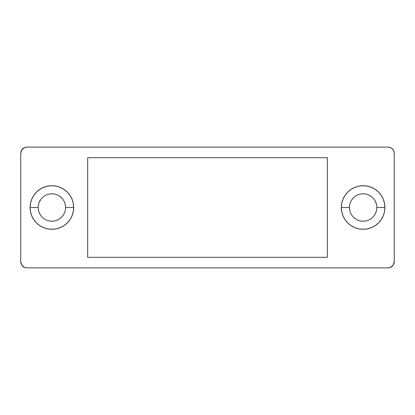 <?xml version="1.0" encoding="UTF-8"?>
<svg xmlns="http://www.w3.org/2000/svg" width="415" height="415" viewBox="0 0 415 415"><rect width="100%" height="100%" fill="white"/><g stroke="black" fill="none" stroke-linecap="round" stroke-linejoin="round"><path stroke-width="0.62" d="M65.57 207.5A13.695 13.695 0 0 1 51.875 221.195A13.695 13.695 0 0 1 38.18 207.5A13.695 13.695 0 0 0 51.875 221.195A13.695 13.695 0 0 0 65.57 207.5L73.663 207.5A21.788 21.788 0 0 1 51.875 229.288A21.788 21.788 0 0 1 30.088 207.5L38.18 207.5L30.088 207.5L30.508 211.749L31.748 215.836L33.76 219.602L36.468 222.907L39.773 225.615L43.539 227.628L47.626 228.867L51.875 229.288L56.124 228.867L60.211 227.628L63.977 225.615L67.282 222.907L69.99 219.602L72.003 215.836L73.242 211.749L73.663 207.5L73.242 203.251L72.003 199.164L69.99 195.398L67.282 192.093L63.977 189.385L60.211 187.373L56.124 186.133L51.875 185.713L47.626 186.133L43.539 187.373L39.773 189.385L36.468 192.093L33.76 195.398L31.748 199.164L30.508 203.251L30.088 207.5A21.788 21.788 0 0 1 51.875 185.713A21.788 21.788 0 0 1 73.663 207.5L65.57 207.5A13.695 13.695 0 0 0 51.875 193.805A13.695 13.695 0 0 0 38.18 207.5A13.695 13.695 0 0 1 51.875 193.805A13.695 13.695 0 0 1 65.57 207.5L65.305 204.828M376.82 207.479L376.82 207.5A13.695 13.695 0 0 1 363.125 221.195A13.695 13.695 0 0 1 349.43 207.5A13.695 13.695 0 0 0 363.125 221.195A13.695 13.695 0 0 0 376.82 207.5L384.913 207.5A21.788 21.788 0 0 1 363.125 229.288A21.788 21.788 0 0 1 341.338 207.5L349.43 207.5L341.338 207.5L341.758 211.749L342.998 215.836L345.01 219.602L347.718 222.907L351.023 225.615L354.789 227.628L358.876 228.867L363.125 229.288L367.374 228.867L371.461 227.628L375.227 225.615L378.532 222.907L381.24 219.602L383.252 215.836L384.492 211.749L384.913 207.5L384.492 203.251L383.252 199.164L381.24 195.398L378.532 192.093L375.227 189.385L371.461 187.373L367.374 186.133L363.125 185.713L358.876 186.133L354.789 187.373L351.023 189.385L347.718 192.093L345.01 195.398L342.998 199.164L341.758 203.251L341.338 207.5A21.788 21.788 0 0 1 363.125 185.713A21.788 21.788 0 0 1 384.913 207.5L376.82 207.5A13.695 13.695 0 0 0 363.125 193.805A13.695 13.695 0 0 0 349.43 207.5A13.695 13.695 0 0 1 363.125 193.805A13.695 13.695 0 0 1 376.82 207.5L376.82 207.521M327.331 157.7L327.331 257.3L327.331 157.7L87.669 157.7L327.331 157.7L87.669 157.7L87.669 257.3L87.669 157.7L87.669 257.3L327.331 257.3L87.669 257.3L327.331 257.3L327.331 157.7M26.975 267.882A6.225 6.225 0 0 1 20.75 261.658L20.75 153.343L21.798 149.882L24.594 147.59L26.975 147.118L388.025 147.118A6.225 6.225 0 0 1 394.25 153.343L394.25 261.658A6.225 6.225 0 0 1 388.025 267.882L26.975 267.882L24.594 267.41L21.798 265.118L20.75 261.658L20.75 153.343A6.225 6.225 0 0 1 26.975 147.118L388.025 147.118L390.406 147.59L392.429 148.938L393.778 150.961L394.25 153.343L394.25 261.658L393.202 265.118L390.406 267.41L388.025 267.882L26.975 267.882M22.571 148.938L21.798 149.882M21.798 265.118L22.571 266.062M392.429 266.062L393.202 265.118M393.202 149.882L392.429 148.938M38.445 204.828L39.223 202.261L40.488 199.89M49.193 194.07L51.875 193.805M59.485 196.113L61.56 197.815M63.262 215.11L61.56 217.185M54.547 220.93L51.875 221.195M40.488 215.11L39.223 212.739L38.445 210.172M351.738 199.89L353.44 197.815M360.453 194.07L363.125 193.805M374.512 199.89L375.777 202.261L376.555 204.828M376.555 210.172L375.777 212.739L374.512 215.11M365.807 220.93L363.125 221.195M355.515 218.887L353.44 217.185M349.695 210.172L349.43 207.5"/></g></svg>
